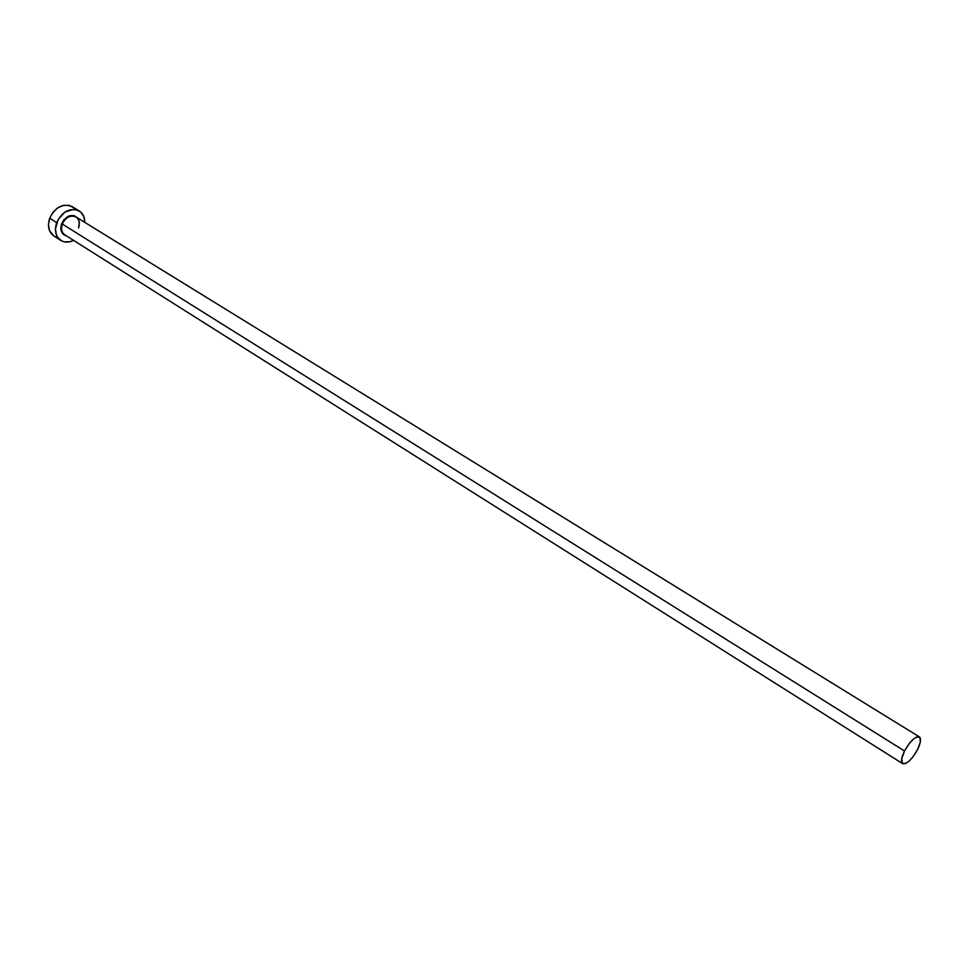 <?xml version="1.0" encoding="UTF-8"?>
<svg xmlns="http://www.w3.org/2000/svg" width="969" height="969" viewBox="0 0 969 969"><rect width="100%" height="100%" fill="white"/><g stroke="black" fill="none" stroke-linecap="round" stroke-linejoin="round"><path stroke-width="1.45" d="M78.586 227.848C80.161 222.749 79.179 219.055 75.63 216.741C70.059 214.924 65.613 217.359 62.295 224.045L61.628 223.778C66.51 215.215 71.924 213.337 77.883 218.11L73.995 215.542L68.605 216.135L63.736 219.999L61.628 223.778L62.295 224.045C60.781 228.866 61.628 232.475 64.826 234.861L902.684 763.669C900.734 761.888 901.34 757.661 904.513 750.999L62.295 224.045L904.513 750.999C910.254 740.946 915.221 736.246 919.387 736.888C921.362 738.693 920.744 742.944 917.546 749.618C911.829 759.623 906.875 764.311 902.684 763.669M79.192 210.903L72.191 206.627C62.924 203.042 55.415 206.918 49.698 218.231C47.227 226.14 48.632 232.063 53.876 235.988L60.829 240.421C55.584 236.484 54.203 230.549 56.686 222.616L49.698 218.231L56.686 222.616C62.44 211.254 69.95 207.354 79.228 210.927C82.922 213.362 84.775 217.177 84.787 222.373L83.843 216.656L80.839 212.126L76.176 209.667L73.45 209.34L64.899 212.102L58.116 219.515L55.427 229.047L56.432 234.97L57.752 237.429L61.725 240.93L64.233 241.826L69.816 241.753L73.559 240.373C68.884 242.65 64.644 242.662 60.829 240.421M66.691 236.048L63.421 234.462L61.459 231.603L60.829 227.848L61.628 223.778C59.836 230.295 61.531 234.389 66.691 236.048M73.801 207.826L69.138 205.355L63.554 205.331L57.874 207.766L53.004 212.296L49.698 218.231L48.45 224.651L49.467 230.549L53.925 236.024M54.773 236.497L57.28 237.405M78.513 227.739C80.003 222.797 79.167 219.2 76.006 216.959C70.362 214.779 65.795 217.141 62.295 224.045C60.744 229.12 61.713 232.802 65.226 235.092M917.546 749.618L920.296 742.169L919.956 737.421L916.613 736.985L913.222 739.262L909.491 743.235L904.513 750.999L901.776 758.509L902.175 763.209L905.579 763.536L908.958 761.234L912.641 757.286L917.546 749.618M76.006 216.959L919.375 736.876"/></g></svg>
